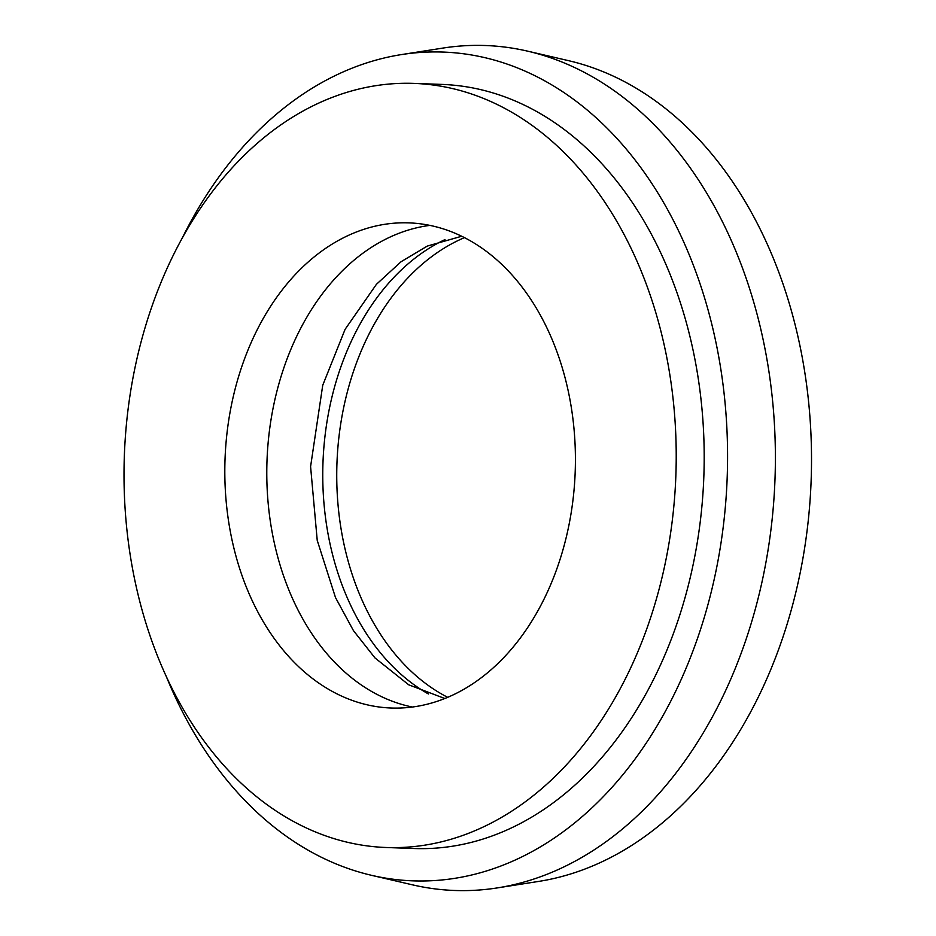 <?xml version="1.0" encoding="UTF-8"?>
<svg xmlns="http://www.w3.org/2000/svg" width="936" height="936" viewBox="0 0 936 936"><rect width="100%" height="100%" fill="white"/><g stroke="black" fill="none" stroke-linecap="round" stroke-linejoin="round"><path stroke-width="1.4" d="M444.986 239.593A242.728 175.196 -87.9 0 0 322.978 462.641A242.728 175.196 -87.9 0 0 428.419 693.974M464.467 237.639A242.728 175.196 -87.9 0 0 336.96 463.144A242.728 175.196 -87.9 0 0 447.7 697.332M418.72 223.61A242.728 175.196 -87.9 0 0 408.962 222.873A242.728 175.196 -87.9 0 0 225.354 452.287A242.728 175.196 -87.9 0 0 381.502 707.288A242.728 175.196 -87.9 0 0 391.271 708.025A242.728 175.196 -87.9 0 0 574.88 478.6A242.728 175.196 -87.9 0 0 418.72 223.61M429.881 225.389A242.728 175.196 -87.9 0 0 267.006 460.594A242.728 175.196 -87.9 0 0 412.32 707.031M166.327 676.541A414.671 299.298 -87.9 0 0 371.545 875.324L412.413 884.824A422.756 305.136 -87.9 0 0 437.662 889.2A422.756 305.136 -87.9 0 0 497.203 887.925L538.656 881.419A414.671 299.298 -87.9 0 0 811.138 480.437A414.671 299.298 -87.9 0 0 568.597 60.676L527.728 51.176A422.756 305.136 -87.9 0 0 502.48 46.8A422.756 305.136 -87.9 0 0 442.939 48.075L401.485 54.58A414.671 299.298 -87.9 0 0 182.333 237.884M497.203 887.925A422.756 305.136 -87.9 0 0 774.996 479.127A422.756 305.136 -87.9 0 0 527.728 51.176M371.545 875.324A414.671 299.298 -87.9 0 0 396.302 879.606A414.671 299.298 -87.9 0 0 725.88 500.491A414.671 299.298 -87.9 0 0 459.892 53.329A414.671 299.298 -87.9 0 0 401.485 54.58M386.182 847.501L414.157 848.519A382.309 275.933 -87.9 0 0 703.345 487.188A382.309 275.933 -87.9 0 0 457.4 85.574A382.309 275.933 -87.9 0 0 442.038 84.415L414.051 83.398A382.309 275.933 -87.9 0 0 124.862 444.729A382.309 275.933 -87.9 0 0 370.808 846.343A382.309 275.933 -87.9 0 0 386.182 847.501A382.309 275.933 -87.9 0 0 675.371 486.17A382.309 275.933 -87.9 0 0 429.425 84.556A382.309 275.933 -87.9 0 0 414.051 83.398M461.67 236.258L427.307 246.074L401.064 261.741L376.424 284.322L345.103 329.32L322.745 385.222L310.588 466.584L317.234 540.4L335.509 597.589L353.445 630.618L374.985 657.938L408.728 684.813L444.811 698.513"/></g></svg>
